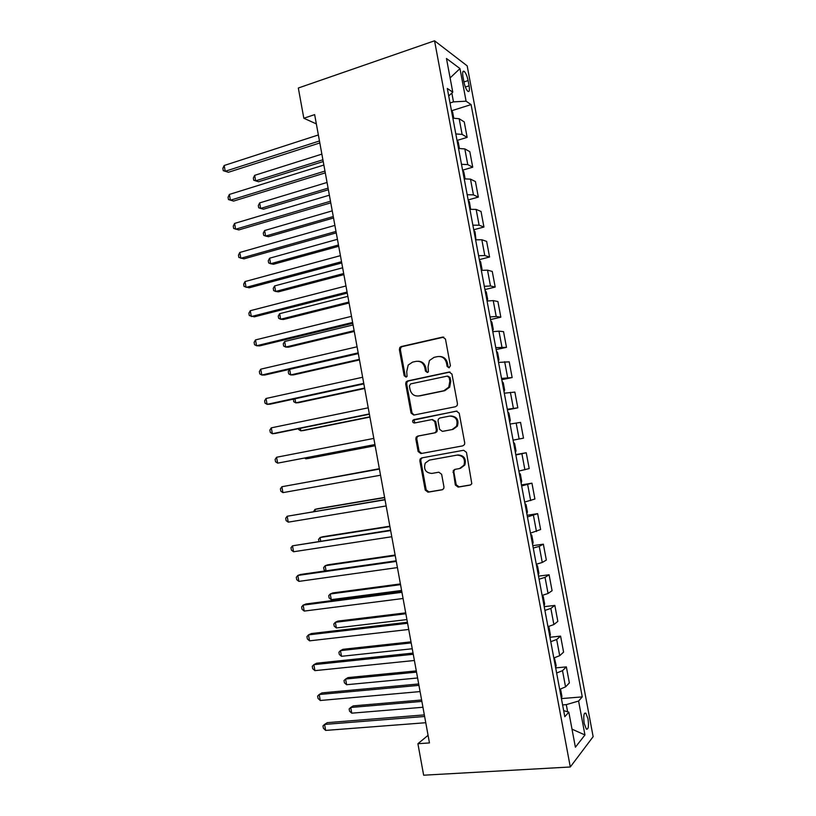 <?xml version="1.0" encoding="UTF-8"?>
<svg xmlns="http://www.w3.org/2000/svg" width="816" height="816" viewBox="0 0 816 816"><rect width="100%" height="100%" fill="white"/><g stroke="black" fill="none" stroke-linecap="round" stroke-linejoin="round"><path stroke-width="1.22" d="M449.086 367.822L450.401 365.711L445.465 339.058L442.649 337.09L401.176 346.565L399.86 347.422L399.361 349.544L404.175 375.717L406.082 377.104L407.051 376.451L406.735 371.637L408.184 365.058L412.57 362.12L416.007 361.366C420.546 360.856 423.494 362.967 424.83 367.69L425.462 371.107L427.4 372.504L428.42 371.8L428.063 366.986L429.41 360.55L434.01 357.377L437.509 356.612C442.119 356.092 445.118 358.214 446.474 362.977L447.117 366.425L449.086 367.822M587.989 718.804L585.857 713.174C583.807 712.633 583.256 716.071 584.205 723.486L586.347 729.116C588.407 729.626 588.958 726.189 587.989 718.804M455.318 484.99L458.143 487.111L470.098 485.102L471.811 483.776L466.477 452.36L463.641 450.269L421.678 457.919L420.138 459.02L419.842 460.816L425.228 490.09L427.982 492.181L442.099 489.804L443.731 488.59L443.965 486.917L441.64 474.29L438.845 472.199L431.837 473.423C425.646 472.852 423.443 469.414 425.228 463.121L429.389 460.112L457.021 455.114C463.162 455.542 465.487 458.888 463.988 465.161L459.52 468.568L454.859 469.384L453.217 470.628L455.318 484.99L456.215 484.745L459.031 486.856L470.73 484.888M434.551 40.8L298.319 88.016L303.827 118.238L314.65 114.628L429.461 742.927L417.904 743.723L423.647 775.2L570.292 766.989L434.551 40.8L467.17 65.851L593.14 736.664L570.292 766.989M455.563 406.715L457.154 405.542L457.46 403.726L451.952 374.054L449.137 372.045L407.51 380.96L406.113 381.898L405.685 383.918L411.05 413.049L413.783 415.069L455.563 406.715M459.204 413.161L464.722 442.894L464.477 444.598L462.825 445.852L420.872 453.574L418.129 451.523L415.823 439.018L416.16 437.162L417.659 436.111L434.469 432.888L436.03 431.766L436.336 429.95L434.785 421.597L432.011 419.557L414.538 422.994C412.876 422.841 412.325 421.933 412.865 420.25L456.379 411.111L459.204 413.161M462.978 76.826L463.967 82.11C464.926 86.557 466.201 89.607 467.803 91.28C469.363 92.157 469.792 90.331 469.088 85.813L468.109 80.59C467.16 76.143 465.875 73.073 464.253 71.38C462.703 70.502 462.274 72.318 462.978 76.826M448.708 95.972L452.778 92.177L447.311 88.465L564.805 716.713L568.823 712.144L563.672 710.624M452.778 92.177L446.474 58.487L459.979 68.585L466.089 101.194L453.482 101.867L450.024 102.969M451.738 110.721L471.087 104.591L466.089 101.194M471.087 104.591L582.257 696.884L578.595 701.046L584.95 734.961L575.392 747.221L568.823 712.144M428.074 735.328L417.904 743.723M303.827 118.238L316.343 123.899M453.482 101.867L451.84 93.055M567.63 711.787L566.294 704.636L562.601 704.932M457.195 140.403L467.15 137.374L464.243 121.89L459.173 118.728L452.86 118.167M462.662 170.146L472.729 167.209L469.822 151.684L464.824 148.9L458.531 148.492M468.16 199.94L478.329 197.084L475.422 181.54L470.485 179.132L464.222 178.877M473.729 229.755L483.939 227.032L481.022 211.456L476.156 209.416L469.914 209.324M479.318 259.641L489.559 257.02L486.642 241.414L481.838 239.751L475.616 239.822M484.918 289.568L495.19 287.069L492.262 271.442L487.529 270.157L481.328 270.382M490.528 319.566L500.83 317.179L497.903 301.522L493.231 300.614L487.06 301.002M496.148 349.605L506.481 347.341L503.543 331.653L498.943 331.133L492.793 331.684M501.779 379.705L512.152 377.563L509.204 361.845L498.545 362.416M507.419 409.867L517.823 407.837L514.865 392.088L504.298 393.21M513.08 440.13L523.505 438.172L520.547 422.392L510.071 424.055M515.783 454.604L526.238 452.758L515.855 454.971M518.864 471.067L529.196 468.568L526.238 452.758M521.455 484.908L531.94 483.174L521.648 485.938M524.668 502.064L534.908 499.015L531.94 483.174M527.126 515.263L537.642 513.652L527.452 516.967M530.471 533.134L540.62 529.523L537.642 513.652M532.817 545.669L543.364 544.18L539.243 546.363L533.266 548.056M536.296 564.254L542.252 562.469L546.343 560.082L543.364 544.18M538.519 576.137L549.097 574.77L545.037 577.351L539.09 579.207M542.12 595.425L548.056 593.477L552.085 590.702L549.097 574.77M544.231 606.665L554.839 605.421L550.851 608.389L544.925 610.419M547.964 626.668L553.88 624.556L557.828 621.384L554.839 605.421M549.943 637.255L560.592 636.123L556.675 639.489L550.78 641.682M553.819 657.971L559.705 655.687L563.591 652.117L560.592 636.123M555.676 667.896L566.355 666.886L562.51 670.65L556.634 673.016M559.684 689.326L565.549 686.878L569.364 682.91L566.355 666.886M561.449 698.588L582.257 696.884M467.15 137.374L462.111 134.405L455.807 133.926M472.729 167.209L467.762 164.608L461.489 164.291M478.329 197.084L473.433 194.871L467.18 194.708M483.939 227.032L479.104 225.185L472.872 225.175M489.559 257.02L484.796 255.561L478.584 255.714M495.19 287.069L490.487 285.988L484.306 286.304M500.83 317.179L496.199 316.475L490.039 316.945M506.481 347.341L495.781 347.657M512.152 377.563L501.534 378.42M517.823 407.837L507.307 409.244M566.294 704.636L578.595 701.046M450.116 77.908L459.979 68.585M584.95 734.961L572.016 729.167M449.188 367.792L448.025 366.435L447.392 362.998C446.321 358.856 443.782 356.684 439.783 356.48M418.18 361.233C422.168 361.386 424.708 363.538 425.789 367.7L426.421 371.117L427.553 372.463M443.802 337.13L402.176 346.616L400.86 347.473L400.36 349.595L405.175 375.707L406.276 377.043M450.065 372.045L408.49 380.95L407.102 381.878L406.674 383.897L412.029 412.967L414.1 415.007M449.167 377.522L447.199 376.115L410.652 383.887L409.367 385.958L410.03 389.538C411.346 394.24 414.273 396.372 418.802 395.933L443.822 390.742L448.759 387.192L449.851 381.154L449.167 377.522L450.085 377.512L447.831 376.105M418.241 396.025L418.802 395.933M450.085 377.512L450.758 381.143L449.667 387.161L444.751 390.711L419.771 395.882M432.388 419.516L435.724 421.484L437.264 429.828L436.958 431.644L435.407 432.755L418.628 435.968L417.129 437.029L416.792 438.875L419.098 451.35L421.719 453.421M457.021 411.08L414.875 419.434L413.845 420.148L415.007 422.902M452.156 429.502L456.47 426.299C458.204 419.903 455.94 416.497 449.677 416.078L439.906 418.006L438.355 419.118L438.039 420.954L439.589 429.328L442.384 431.378L453.064 429.379L457.368 426.187C459.112 419.863 456.878 416.456 450.677 415.966M443.068 431.287L442.384 431.378M453.064 429.379L443.302 431.246M455.297 469.312L454.114 470.414L453.88 472.097L456.215 484.745M460.408 468.364L464.875 464.967C466.364 458.704 464.039 455.359 457.919 454.93L457.021 455.114M429.389 460.112L457.919 454.93M422.453 457.776L421.097 458.837L420.801 460.622L426.176 489.835L428.93 491.926L442.721 489.61M453.747 118.085L452.635 112.159L451.35 110.089M321.871 154.122L254.663 175.338L255.663 180.846L258.55 181.754L323.228 161.548M258.55 181.754L253.745 180.254L255.663 180.846L322.901 159.783M253.745 180.254L253.348 178.051L254.663 175.338M319.464 140.974L225.216 171.278L224.176 165.495L318.362 134.956M319.831 142.953L228.398 172.278L223.278 170.677L222.86 168.361L224.176 165.495M228.398 172.278L223.278 170.677M459.418 148.41L458.215 142.004L456.95 140.015M327.043 182.468L259.641 202.909L260.641 208.427L263.507 209.212L328.379 189.74M259.641 202.909L258.315 205.561L258.713 207.764L260.641 208.427L328.083 188.139M465.1 178.786L463.814 171.911L462.55 169.983M332.234 210.865L264.629 230.53L265.628 236.059L268.474 236.711L333.54 217.984M264.629 230.53L263.282 233.121L263.68 235.324L265.628 236.059L333.275 216.546M470.648 209.243L469.414 201.868L468.17 200.022M337.436 239.302L269.627 258.203L270.626 263.741L273.452 264.262L338.711 246.269M269.627 258.203L268.27 260.722L268.668 262.936L270.626 263.741L338.477 245.004M324.962 171.074L230.408 200.226L229.367 194.432L323.86 165.046M325.298 172.87L233.57 201.083L228.46 199.543L228.052 197.237L229.367 194.432M330.48 201.226L235.62 229.225L234.58 223.421L329.368 195.197M330.776 202.847L238.762 229.939L233.662 228.47L233.243 226.154L234.58 223.421M335.998 231.448L240.842 258.284L239.792 252.47L334.897 225.4M336.263 232.876L243.953 258.856L238.864 257.448L238.445 255.122L239.792 252.47M475.952 239.782L475.034 231.887L473.8 230.102M342.638 267.801L274.635 285.916L275.635 291.465L278.429 291.853L343.883 274.615M274.635 285.916L273.258 288.374L273.656 290.588L275.635 291.465L343.689 273.513M341.527 261.712L246.065 287.385L245.024 281.561L340.425 255.653M341.761 262.956L249.155 287.813L244.076 286.477L243.658 284.152L245.024 281.561M481.328 270.371L482.011 269.188L480.655 261.956L479.441 260.253M347.861 296.351L279.643 313.681L280.643 319.24L283.427 319.495L349.075 303.001M279.643 313.681L278.256 316.078L278.654 318.291L280.643 319.24L348.901 302.063M486.979 300.584L487.652 299.329L486.295 292.087L485.081 290.455M353.083 324.952L284.662 341.496L285.671 347.065L288.425 347.188L354.277 331.449M284.662 341.496L283.264 343.822L283.662 346.045L285.671 347.065L354.134 330.674M492.64 330.868L493.292 329.531L491.936 322.279L490.742 320.708M358.316 353.603L289.69 369.352L290.7 374.932L293.434 374.921L359.479 359.938M289.69 369.352L288.283 371.617L288.68 373.84L290.7 374.932L359.366 359.336M498.321 361.192L498.953 359.785L497.597 352.522L496.414 351.023M295.004 398.789L295.739 402.849L298.452 402.716L364.691 388.487M293.525 399.106L293.709 401.686L295.739 402.849L364.609 388.049M504.002 391.588L504.625 390.099L503.268 382.816L502.095 381.398M300.339 428.318L300.788 430.817L303.481 430.542L369.923 417.078M298.574 428.675L298.738 429.583L300.788 430.817L369.872 416.803M347.075 292.046L251.308 316.547L250.257 310.712L345.964 285.967M347.269 293.097L254.378 316.832L249.298 315.557L248.88 313.232L250.257 310.712M352.624 322.432L256.55 345.76L255.5 339.915L351.512 316.343M352.787 323.299L259.6 345.902L256.55 345.76L254.531 344.689L254.113 342.363L255.5 339.915M358.183 352.869L261.814 375.034L260.763 369.169L357.071 346.78M358.316 353.552L264.833 375.023L261.814 375.034L259.763 373.881L259.345 371.545L260.763 369.169M363.763 383.367L267.077 404.348L266.026 398.483L362.641 377.267M363.854 383.867L270.076 404.195L267.077 404.348L265.016 403.114L264.598 400.778L266.026 398.483M369.342 413.926L272.35 433.724L271.3 427.839L368.23 407.816M369.403 414.232L275.329 433.418L272.35 433.724L270.28 432.409L269.861 430.063L271.3 427.839M509.694 422.035L510.306 420.464L508.939 413.171L507.787 411.825M305.674 457.898L305.847 458.837L308.519 458.429L375.156 445.72M304.674 458.092L305.847 458.837L375.136 445.618M374.942 444.547L277.644 463.151L276.583 457.256L373.82 438.416M374.962 444.659L277.644 463.151L275.543 461.754L275.125 459.408L276.583 457.256M515.396 452.543L515.998 450.891L514.631 443.588L513.488 442.313M309.611 481.664L379.358 468.71L309.958 481.603M379.42 469.037L281.877 486.724L379.42 469.078M282.938 492.629L280.826 491.161L280.408 488.804L281.877 486.724L282.938 492.629L380.542 475.218M521.118 483.103L521.699 481.379L520.333 474.055L519.2 472.852M384.601 497.413L317.608 508.735L314.976 509.388L315.313 511.285M384.632 497.617L314.976 509.388L313.538 511.591M384.989 499.565L287.181 516.253L385.04 499.8M288.242 522.158L286.12 520.608L285.692 518.252L287.181 516.253L288.242 522.158L386.162 505.951M526.84 513.723L527.411 511.918L526.045 504.584L524.923 503.452M389.854 526.198L322.667 536.755L320.056 537.54L320.678 541.028M389.926 526.575L320.056 537.54L318.556 539.396L318.903 541.304M390.578 530.155L292.495 545.822L390.66 530.584M293.556 551.749L291.414 550.117L290.986 547.75L292.495 545.822L293.556 551.749L391.782 536.744M532.583 544.405L533.144 542.518L531.767 535.174L530.655 534.113M395.128 555.033L327.736 564.815L325.145 565.743L326.063 570.812M395.23 555.584L325.145 565.743L323.636 567.528L324.044 569.782L325.513 570.894M396.178 560.796L300.665 574.444L297.809 575.453L396.29 561.418M298.88 581.39L296.718 579.676L296.3 577.31L297.809 575.453L298.88 581.39L397.423 567.589M538.325 575.137L538.876 573.179L537.499 565.814L536.398 564.835M400.411 583.919L332.806 592.936L330.245 593.987L331.265 599.648L401.605 590.458M400.544 584.644L330.245 593.987L328.715 595.711L329.123 597.965L331.265 599.648M401.788 591.498L305.98 603.973L303.144 605.135L401.941 592.314M304.215 611.082L302.042 609.287L301.614 606.92L303.144 605.135L304.215 611.082L403.073 598.495M544.088 605.931L544.619 603.891L543.242 596.516L542.161 595.609M405.695 612.867L337.895 621.098L335.356 622.292L336.376 627.953L406.929 619.579M405.858 613.754L335.356 622.292L333.815 623.944L334.223 626.198L336.376 627.953M407.419 622.261L311.294 633.563L308.489 634.879L407.602 623.271M309.56 640.835L307.367 638.959L306.938 636.582L308.489 634.879L309.56 640.835L408.734 629.462M549.862 636.786L550.372 634.664L548.995 627.28L548.158 626.627M410.999 641.855L342.995 649.301L340.466 650.638L341.496 656.309L412.253 648.761M411.193 642.916L340.466 650.638L338.915 652.219L339.323 654.483L341.496 656.309M413.049 653.086L316.618 663.204L313.844 664.673L413.263 654.279M314.915 670.64L312.701 668.681L312.273 666.295L313.844 664.673L314.915 670.64L414.395 660.491M555.645 667.702L556.145 665.499L554.39 657.829M416.303 670.905L348.095 677.566L345.596 679.034L346.627 684.716L417.598 677.984M416.527 672.139L345.596 679.034L344.026 680.554L344.434 682.819L346.627 684.716M418.69 683.961L321.963 692.896L319.199 694.518L418.945 685.358M320.27 700.495L318.046 698.455L317.628 696.068L319.199 694.518L320.27 700.495L420.077 691.58M561.439 698.669L561.918 696.385L560.561 689.102M421.617 699.995L353.206 705.881L350.727 707.482L351.757 713.174L422.943 707.268M421.872 701.403L350.727 707.482L349.146 708.931L349.564 711.195L351.757 713.174M424.34 714.898L327.308 722.65L324.574 724.424L424.636 716.489M325.645 730.412L323.411 728.29L322.983 725.893L324.574 724.424L325.645 730.412L425.768 722.721M462.111 134.405L459.173 118.728M467.762 164.608L464.824 148.9M473.433 194.871L470.485 179.132M479.104 225.185L476.156 209.416M484.796 255.561L481.838 239.751M490.487 285.988L487.529 270.157M496.199 316.475L493.231 300.614M501.922 347.014L498.943 331.133M507.644 377.624L504.665 361.702M513.386 408.286L510.398 392.333M519.139 438.998L516.151 423.025M524.902 469.781L521.903 453.767M530.675 500.616L527.666 484.571M536.459 531.512L533.45 515.437M542.252 562.469L539.243 546.363M548.056 593.477L545.037 577.351M553.88 624.556L550.851 608.389M559.705 655.687L556.675 639.489M565.549 686.878L562.51 670.65M463.937 81.947L468.109 80.59M465.355 87.026L469.088 85.813M447.392 362.998L446.474 362.977M426.421 371.117L425.462 371.107M425.789 367.7L424.83 367.69M405.175 375.707L404.175 375.717M400.36 349.595L399.361 349.544M402.176 346.616L401.176 346.565M443.578 337.161L442.649 337.09M448.025 366.435L447.117 366.425M412.029 412.967L411.05 413.049M406.674 383.897L405.685 383.918M408.49 380.95L407.51 380.96M450.044 372.055L449.137 372.045M444.751 390.711L443.822 390.742M450.758 381.143L449.851 381.154M419.098 451.35L418.129 451.523M416.792 438.875L415.823 439.018M418.628 435.968L417.659 436.111M435.407 432.755L434.469 432.888M437.264 429.828L436.336 429.95M435.724 421.484L434.785 421.597M414.875 419.434L413.896 419.526M453.88 472.097L452.972 472.311M428.93 491.926L427.982 492.181M426.176 489.835L425.228 490.09M420.801 460.622L419.842 460.816M459.031 486.856L458.143 487.111M584.552 713.276L585.857 713.174M462.815 71.859L464.253 71.38M400.86 347.473L399.86 347.422M407.102 381.878L406.113 381.898M449.667 387.161L448.759 387.192M417.129 437.029L416.16 437.162M436.958 431.644L436.03 431.766M413.845 420.148L412.865 420.25M457.368 426.187L456.47 426.299M454.114 470.414L453.217 470.628M464.875 464.967L463.988 465.161M421.097 458.837L420.138 459.02"/></g></svg>
